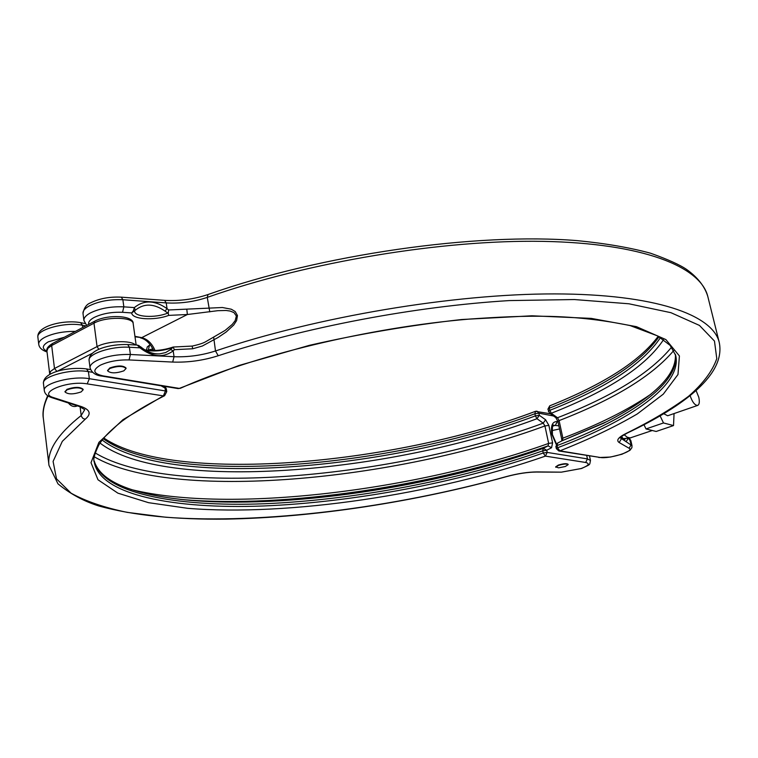 <?xml version="1.0" encoding="UTF-8"?>
<svg xmlns="http://www.w3.org/2000/svg" width="758" height="758" viewBox="0 0 758 758"><rect width="100%" height="100%" fill="white"/><g stroke="black" fill="none" stroke-linecap="round" stroke-linejoin="round"><path stroke-width="1.14" d="M126.008 368.227L125.999 367.981C123.08 365.328 117.67 365.328 109.758 367.981L107.617 370.577M123.829 370.851L126.065 368.473C123.156 365.82 117.736 365.82 109.825 368.473L107.617 370.833C110.545 373.476 115.946 373.486 123.829 370.851M168.617 309.975L168.238 313.367L165.054 311.131L167.044 308.62L168.617 309.975L222.416 307.511L231.285 309.217L235.179 311.51L237.462 315.555L236.6 320.587L233.758 324.993L226.254 331.957L218.029 337.509L202.348 346.018L192.693 348.775L192.162 346.074C198.823 344.634 203.457 343.109 206.072 341.498L225.107 330.412L232.232 324.433L235.188 320.625L236.363 316.01L233.966 312.59L230.176 311.064L226.102 310.477L217.897 310.676L187.378 314.513L141.737 337.642C147.573 339.158 151.998 343.45 155.03 350.518M173.175 347.259L174.406 349.675L173.194 350.888L170.635 349.542L173.212 347.031L192.162 346.074M621.446 436.447L624.185 439.782L625.388 438.787M140.988 348.434C146.616 352.451 152.86 354.261 159.749 353.872L165.642 352.555L170.635 349.542M135.341 310.221L131.731 312.931L133.484 310.553L134.337 307.587C143.935 299.789 154.831 300.14 167.044 308.62L166.21 302.897L122.872 299.742L123.848 306.848L134.337 307.587L135.341 310.221C144.048 303.124 153.95 303.427 165.054 311.131M663.572 339.631C645.958 366.218 608.513 390.758 551.246 413.271L557.509 417.743L555.803 417.62L555.131 416.133M561.981 440.824L603.728 423.172C652.989 398.338 676.866 375.362 675.369 354.242M168.238 313.367L168.702 315.385C154.528 320.871 131.826 319.469 131.731 312.931L122.54 312.305C111.701 311.87 102.226 313.594 94.115 317.479C89.927 319.781 88.118 322.074 88.705 324.358M186.79 309.245L187.378 314.513L168.702 315.385M208.005 294.54C193.858 299.268 179.39 301.201 164.6 300.358L166.21 302.897C180.205 303.702 193.887 301.864 207.266 297.392L208.005 294.54C321.269 254.404 476.261 232.299 577.549 240.665C605.519 243.403 629.879 247.591 650.629 253.238C668.006 259.454 680.068 264.902 686.805 269.583C697.891 277.618 704.902 286.628 707.839 296.624C700.771 266.74 643.22 243.223 542.946 241.366C442.909 239.537 307.985 261.889 207.266 297.392L209.776 311.87M172.691 362.068L129.068 359.936C118.153 359.68 108.593 361.424 100.388 365.166C92.154 370.084 93.101 373.666 103.211 375.921L179.286 388.399L238.997 365.479L309.463 345.316C360.287 333.757 411.044 325.154 461.726 319.516L531.86 315.792L591.212 318.379L636.445 326.66L665.894 339.593L679.414 355.957L677.984 374.518L663.288 394.151L637.345 413.906C615.269 426.868 589.449 439.185 559.887 450.849L599.919 457.425C608.977 459.282 635.09 451.143 629.083 448.262L619.172 442.53C615.913 440.332 618.367 437.233 626.515 433.225C650.8 421.296 671.465 408.998 688.529 396.32C703.14 383.557 712.558 370.984 716.784 358.61L714.462 341.043L699.445 325.419L670.953 312.694L628.932 303.787L574.337 299.543L509.234 300.585C415.119 306.317 305.976 327.039 218.219 355.739C203.352 360.495 188.173 362.599 172.691 362.068L174.046 356.715L173.194 350.888C163.141 358.127 152.055 357.113 139.946 347.827L129.4 347.259L130.395 354.488L174.046 356.715C188.136 357.236 201.96 355.322 215.499 350.973L213.699 337.462M159.749 353.872C153.059 354.223 146.673 351.835 140.562 346.728L139.946 347.827L137.274 345.079L127.751 344.558L129.4 347.259C111.388 345.98 87.369 354.014 89.103 360.6L90.041 367.772C89.823 365.413 92.012 363.035 96.607 360.647C106.262 356.222 117.528 354.166 130.395 354.488L129.068 359.936M548.877 411.66L548.366 411.348L549.541 410.438C605.936 388.181 642.917 363.897 660.474 337.575M675.387 354.289C680.343 383.501 628.733 418.549 557.073 445.59L555.879 446.453L556.381 446.727M167.518 313.177C155.125 318.313 134.213 317.062 134.63 311.083L133.484 310.553M138.354 345.534L140.438 346.747M139.15 345.657L137.274 345.079M607.044 421.514L562.427 440.587L562.891 438.152C598.583 424.603 627.965 409.907 651.027 394.094M673.786 350.48C652.344 375.921 614.122 399.295 559.101 420.595L557.509 417.743C612.663 396.292 650.686 372.756 671.597 347.136M696.071 390.522L698.781 397.239C699.757 401.778 699.407 404.497 697.72 405.397C694.906 405.445 692.357 402.185 690.093 395.6M697.72 405.397L667.665 415.763L663.809 413.735M660.123 415.924L663.496 422.955L673.521 425.57L674.052 413.565M180.243 499.342L185.644 499.91C285.605 509.452 433.709 487.309 543.24 448.385L548.062 445.875L551.559 447.732L552.601 442.833L548.868 425.38L545.589 419.752L543.24 423.154L536.967 418.719C390.152 473.816 164.192 492.7 100.037 443.06M77.401 405.881C74.028 407.273 71.025 406.307 68.391 402.991M152.832 348.822L148.35 350.101L149.449 345.203L147.26 346.927L146.474 350.139M568.168 464.635L568.093 464.294C566.709 463.299 563.459 463.555 558.352 465.061L555.642 466.881L558.58 467.838L565.297 466.521L568.168 464.635C566.785 463.65 563.535 463.905 558.428 465.412L555.718 467.231M83.086 389.536L83.096 389.29C80.158 386.741 74.796 386.751 66.998 389.328L65.036 391.706M81.097 391.943L83.153 389.773C80.215 387.224 74.853 387.234 67.055 389.811L65.036 391.952C67.974 394.511 73.327 394.501 81.097 391.943M551.938 430.591L559.527 428.952M95.195 452.924C170.702 498.878 394.861 478.241 543.24 423.154L544.926 425.939C395.979 481.027 171.63 502.061 94.343 456.828M131.106 489.516C229.901 513.829 416.692 490.72 548.64 443.411L548.062 445.875C436.068 485.736 285.908 508.523 181.948 499.531M644.006 424.783L646.015 428.943L656.163 431.473L673.521 425.57M663.496 422.955L646.015 428.943M92.324 353.304L56.964 371.411L54.491 368.492L97.062 346.596C107.456 340.882 131.058 339.935 135.388 344.975M98.843 349.334L97.062 346.596L93.983 323.183L94.778 321.146C107.901 314.115 133.939 315.375 133.181 323.666C133.266 316.853 105.855 316.418 93.983 323.183L51.667 345.534L54.491 368.492L50.435 371.524L49.801 374.405M94.778 321.146L52.501 343.516L51.667 345.534L47.972 348.244L46.911 350.982L49.687 373.789M103.211 375.921L102.027 376.12C95.688 375.494 91.69 372.709 90.041 367.772M89.435 305.834C84.905 308.345 82.764 310.875 83.001 313.442C84.081 307.748 86.611 304.214 90.6 302.83C99.497 298.481 109.739 296.586 121.308 297.164L122.872 299.742C110.109 299.183 98.957 301.21 89.435 305.834M83.001 313.442L83.92 320.492C83.674 317.953 85.825 315.442 90.363 312.95C99.904 308.345 111.066 306.317 123.848 306.848L122.54 312.305M659.015 336.704C640.889 362.589 604.24 386.457 549.086 408.297L551.246 413.271L549.541 413.138L555.803 417.62L557.916 421.486L561.697 439.024L562.891 438.152L559.101 420.595L557.916 421.486M192.693 348.775L174.406 349.675M620.158 437.726L632.001 445.657L630.846 440.597L628.117 438.503M620.878 436.93L621.333 438.929L619.172 442.53M599.919 457.425L558.798 450.963L559.887 450.849L557.537 447.77L556.344 448.622L555.879 446.453L557.642 443.089L557.073 445.59L557.537 447.77C630.343 420.387 682.475 384.77 675.71 355.483L670.148 345.402L657.631 335.917L630.059 325.561C572.053 313.708 526.554 315.091 469.448 319.071C368.587 327.551 252.613 355.786 180.385 388.286L178.102 388.579L180.385 388.286M218.219 355.739L215.499 350.973C317.469 316.579 453.824 293.772 554.505 293.905C655.414 294.047 712.766 314.892 719.228 342.36L707.839 296.624M627.681 438.579C626.781 442.625 624.668 441.933 621.352 436.513M629.254 438.266L631.206 444.728L629.083 448.262M134.943 336.334L141.737 337.642L135.009 336.798M172.54 347.685C163.017 350.897 153.978 351.74 145.422 350.224M547.911 409.206L549.086 408.297L549.711 405.843L547.911 409.206L549.541 413.138M626.515 433.225L627.179 433.093C685.687 405.322 725.861 373.732 719.228 342.36M562.19 439.299L561.697 439.024L561.792 440.91M624.071 434.694L627.236 437.214L630.125 437.944L652.278 430.506M561.981 472.035L581.168 468.529C588.663 465.62 590.16 463.602 585.678 462.475L545.39 456.126C435.092 494.519 288.95 516.568 187.662 508.315L148.53 502.677L117.897 493.164L97.99 479.767L91.007 462.683L98.881 442.388L122.929 419.714L163.358 395.884L87.189 383.87C67.386 380.26 36.649 392.957 53.467 397.59L81.153 406.506C90.221 409.775 91.566 414.02 85.18 419.25L62.308 441.355L53.088 461.423L56.509 478.829L71.119 493.212C85.749 501.275 104.471 507.661 127.306 512.38L165.661 517.221C262.723 524.489 393.734 507.907 506.42 476.574C517.572 473.551 527.805 471.997 537.109 471.912L561.403 472.158L581.538 468.491C591.543 463.82 589.231 465.308 590.491 460.504L587.441 458.903L586.701 455.53M553.539 416L538.872 413.176L539.326 415.318L545.589 419.752M551.559 447.732L546.736 450.252L547.2 452.422L587.441 458.903L585.678 462.475M556.183 444.387L551.9 434.296C550.564 425.683 552.345 421.429 557.244 421.543L557.954 421.675M48.095 395.998C44.078 404.023 42.505 411.547 43.377 418.577L48.976 465.374C46.939 450.821 57.674 434.201 81.191 415.507L80.083 406.752M85.796 325.902L82.442 325.258C65.69 321.544 35.844 329.702 37.9 337.348L38.734 344.255C38.525 341.962 40.496 339.679 44.618 337.424C53.041 333.312 63.302 331.303 75.412 331.398M85.029 323.514L80.594 322.652L82.442 325.258L82.736 327.522M64.364 337.244L48.332 341.811C42.154 345.44 41.681 348.566 46.93 351.21M46.996 351.75L46.011 351.598C41.624 349.969 39.198 347.524 38.734 344.255M92.533 372.32L88.43 371.638L89.34 378.697L165.471 390.957L165.064 388.124L161.084 385.794M149.449 345.203L150.416 344.928M136.089 344.596L136.62 345.042M43.462 383.539C42.666 371.676 70.03 366.626 86.469 368.928L88.43 371.638C71.593 368.407 41.453 376.432 43.462 383.539L44.305 390.569C42.306 383.548 72.493 375.542 89.34 378.697L87.189 383.87M85.18 419.25L82.878 418.397L81.381 416.322L81.191 415.507L84.754 409.642L79.429 406.534L81.153 406.506M558.845 425.806L553.605 425.314C552.591 423.694 552.194 426.782 552.411 434.58L556.476 443.951M557.244 421.543L555.472 425.181L552.753 426.204M103.827 438.001C171.232 484.267 392 465.876 535.461 411.329L537.062 411.196L538.872 413.176L534.911 413.735C390.673 468.179 169.451 486.901 103.259 438.702M163.358 395.884L165.471 390.957L166.741 391.649L164.6 395.704L163.358 395.884M53.467 397.59L51.724 397.628L79.429 406.534M506.42 476.574L506.647 476.593C517.581 473.646 527.54 472.13 536.541 472.044L561.403 472.158M537.109 471.912L536.541 472.044M164.6 395.704C147.317 404.421 133.001 413.015 121.65 421.467C106.12 433.955 101.979 439.991 98.853 444.918C94.437 454.023 92.921 459.784 94.314 462.191C99.971 494.993 173.449 509.338 263.083 505.993C353.569 502.365 459.007 482.467 543.211 453L547.2 452.422L545.39 456.126L543.211 453L542.756 450.839C459.168 480.165 354.621 499.986 264.561 503.738C175.335 507.216 101.705 493.24 94.191 460.949M102.197 440.038C166.315 489.27 390.019 470.633 535.366 415.877L534.911 413.735L535.461 411.329L550.46 413.792M164.837 386.409L165.064 388.124L166.334 388.826L166.741 391.649M151.733 350.556L153.268 349.722M535.366 415.877L536.967 418.719L539.326 415.318L535.366 415.877M542.756 450.839L546.736 450.252L543.24 448.385L542.756 450.839M552.601 442.833L548.64 443.411L544.926 425.939L548.868 425.38M133.181 323.666L136.146 345.013M52.501 343.516C48.142 346.188 46.276 348.671 46.911 350.982M83.92 320.492L86.687 325.428M125.999 367.981L126.065 368.473M107.56 370.34L107.617 370.833M629.282 438.257L630.846 440.597M153.637 350.556C150.169 343.346 145.782 339.11 140.467 337.85M144.769 349.836C153.656 351.314 163.141 350.386 173.212 347.031M89.103 360.6C88.345 349.438 110.668 343.952 127.751 344.558M549.711 405.843C603.728 384.278 639.904 361.083 658.228 336.249M164.6 300.358L121.308 297.164M598.848 457.519L610.541 457.036L621.958 454.241L629.907 450.366L631.897 447.694L632.001 445.657M620.063 437.442L620.063 437.897C618.954 438.048 621.333 436.447 627.179 433.093M556.344 448.622L558.798 450.963M178.102 388.579L102.027 376.12M557.414 443.193L562.199 440.701M630.978 437.773L623.019 438.721M589.497 455.984L590.491 460.504M83.096 389.29L83.153 389.773M64.97 391.469L65.036 391.952M90.543 369.61L86.469 368.928M47.024 351.968L46.011 351.598M80.594 322.652C63.805 319.488 36.157 326.092 37.9 337.348M47.659 395.714C43.67 404.848 42.24 412.466 43.377 418.577M44.305 390.569C44.788 393.819 47.261 396.169 51.724 397.628M48.976 465.374L57.978 483.841C70.323 493.979 83.986 501.37 98.966 506.022C133.02 515.364 175.354 519.723 225.979 519.116C313.812 517.562 415.962 501.834 506.647 476.593M166.334 388.826L165.036 386.438M153.287 349.76L151.818 350.556M94.191 460.902C100.283 481.178 130.774 494.178 185.644 499.91"/></g></svg>
